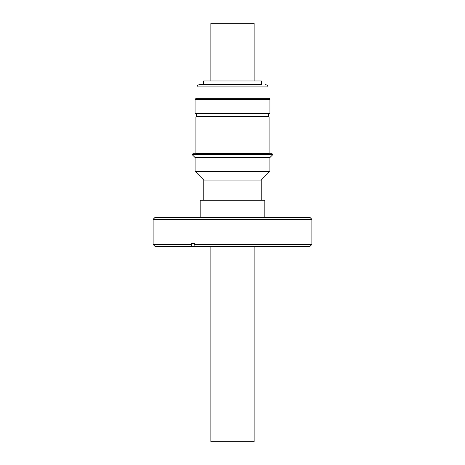 <?xml version="1.0" encoding="UTF-8"?>
<svg xmlns="http://www.w3.org/2000/svg" width="465" height="465" viewBox="0 0 465 465"><rect width="100%" height="100%" fill="white"/><g stroke="black" fill="none" stroke-linecap="round" stroke-linejoin="round"><path stroke-width="0.7" d="M210.854 246.34L210.854 441.75L254.146 441.75L254.146 246.34M154.979 217.475L310.021 217.475L311.87 219.323L153.13 219.323L154.979 217.475M194.376 244.491L195.3 246.34L154.979 246.34L153.13 244.491L191.278 244.491L191.278 243.451L194.376 243.451L194.376 244.491L311.87 244.491L311.87 219.323M153.13 244.491L153.13 219.323M194.376 243.451L191.278 243.451M210.854 80.974L210.854 23.25L254.146 23.25L254.146 80.974M203.635 84.613L203.635 80.974L261.365 80.974L261.365 84.613L207.361 84.613M195.916 153.281L269.084 153.281L269.084 116.785L195.916 116.785L195.916 153.281L196.375 153.741M195.916 116.785L196.422 116.273L268.578 116.273L268.578 113.472M195.068 99.394L195.068 113.472L269.933 113.472L269.933 99.394C270.148 99.074 269.758 98.685 268.782 98.243L196.218 98.243L195.068 99.394L269.933 99.394M196.997 98.243L196.997 86.92C197.445 86.228 196.16 85.7 199.311 84.613L261.365 84.613M203.78 200.276L203.78 180.1L261.22 180.1L269.903 171.411L269.903 157.559L272.909 154.56L192.092 154.56L195.097 157.559L269.903 157.559M203.78 180.1L195.097 171.411L269.903 171.411M192.092 154.56L192.911 153.741L272.089 153.741L272.909 154.56M264.823 217.475L264.823 200.276L200.177 200.276L200.177 217.475M195.3 246.34L310.021 246.34L311.87 244.491M192.196 246.34L191.278 244.491M196.997 86.92L268.003 86.92C267.532 86.217 268.886 85.74 265.689 84.613M196.422 116.273L196.422 113.472M195.097 171.411L195.097 157.559M261.22 200.276L261.22 180.1M268.003 98.243L268.003 86.92M268.578 116.273L269.084 116.785M268.625 153.741L269.084 153.281"/></g></svg>
